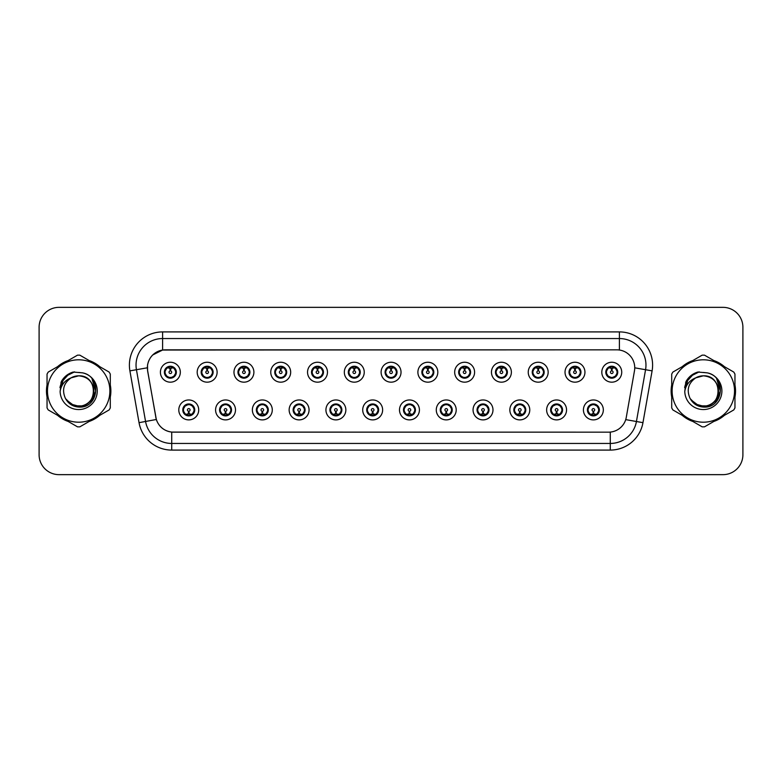 <?xml version="1.0" encoding="UTF-8"?>
<svg xmlns="http://www.w3.org/2000/svg" width="782" height="782" viewBox="0 0 782 782"><rect width="100%" height="100%" fill="white"/><g stroke="black" fill="none" stroke-linecap="round" stroke-linejoin="round"><path stroke-width="1.17" d="M235.499 409.924A9.961 9.961 0 0 1 225.539 419.885A9.961 9.961 0 0 1 215.578 409.924A9.961 9.961 0 0 1 225.539 399.964A9.961 9.961 0 0 1 235.499 409.924M219.566 409.924A5.973 5.973 0 0 0 225.539 415.897A5.973 5.973 0 0 0 231.521 409.924A5.973 5.973 0 0 0 225.539 403.952A5.973 5.973 0 0 0 219.566 409.924L221.883 413.776A5.308 5.308 0 0 1 221.883 406.073L219.625 409.924M272.283 409.924A9.961 9.961 0 0 1 262.322 419.885A9.961 9.961 0 0 1 252.361 409.924A9.961 9.961 0 0 1 262.322 399.964A9.961 9.961 0 0 1 272.283 409.924M256.349 409.924A5.973 5.973 0 0 0 262.322 415.897A5.973 5.973 0 0 0 268.304 409.924A5.973 5.973 0 0 0 262.322 403.952A5.973 5.973 0 0 0 256.349 409.924L258.666 413.776A5.308 5.308 0 0 1 258.666 406.073L256.408 409.924M309.066 409.924A9.961 9.961 0 0 1 299.105 419.885A9.961 9.961 0 0 1 289.144 409.924A9.961 9.961 0 0 1 299.105 399.964A9.961 9.961 0 0 1 309.066 409.924M293.133 409.924A5.973 5.973 0 0 0 299.105 415.897A5.973 5.973 0 0 0 305.088 409.924A5.973 5.973 0 0 0 299.105 403.952A5.973 5.973 0 0 0 293.133 409.924L295.449 413.776A5.308 5.308 0 0 1 295.449 406.073L293.191 409.924M345.849 409.924A9.961 9.961 0 0 1 335.889 419.885A9.961 9.961 0 0 1 325.928 409.924A9.961 9.961 0 0 1 335.889 399.964A9.961 9.961 0 0 1 345.849 409.924M329.916 409.924A5.973 5.973 0 0 0 335.889 415.897A5.973 5.973 0 0 0 341.871 409.924A5.973 5.973 0 0 0 335.889 403.952A5.973 5.973 0 0 0 329.916 409.924L332.233 413.776A5.308 5.308 0 0 1 332.233 406.073L329.975 409.924M382.633 409.924A9.961 9.961 0 0 1 372.672 419.885A9.961 9.961 0 0 1 362.711 409.924A9.961 9.961 0 0 1 372.672 399.964A9.961 9.961 0 0 1 382.633 409.924M366.699 409.924A5.973 5.973 0 0 0 372.672 415.897A5.973 5.973 0 0 0 378.654 409.924A5.973 5.973 0 0 0 372.672 403.952A5.973 5.973 0 0 0 366.699 409.924L369.016 413.776A5.308 5.308 0 0 1 369.016 406.073L366.758 409.924M419.416 409.924A9.961 9.961 0 0 1 409.455 419.885A9.961 9.961 0 0 1 399.494 409.924A9.961 9.961 0 0 1 409.455 399.964A9.961 9.961 0 0 1 419.416 409.924M403.483 409.924A5.973 5.973 0 0 0 409.455 415.897A5.973 5.973 0 0 0 415.438 409.924A5.973 5.973 0 0 0 409.455 403.952A5.973 5.973 0 0 0 403.483 409.924L405.799 413.776A5.308 5.308 0 0 1 405.799 406.073L403.541 409.924M456.199 409.924A9.961 9.961 0 0 1 446.239 419.885A9.961 9.961 0 0 1 436.278 409.924A9.961 9.961 0 0 1 446.239 399.964A9.961 9.961 0 0 1 456.199 409.924M440.266 409.924A5.973 5.973 0 0 0 446.239 415.897A5.973 5.973 0 0 0 452.221 409.924A5.973 5.973 0 0 0 446.239 403.952A5.973 5.973 0 0 0 440.266 409.924L442.583 413.776A5.308 5.308 0 0 1 442.583 406.073L440.325 409.924M492.983 409.924A9.961 9.961 0 0 1 483.022 419.885A9.961 9.961 0 0 1 473.061 409.924A9.961 9.961 0 0 1 483.022 399.964A9.961 9.961 0 0 1 492.983 409.924M477.049 409.924A5.973 5.973 0 0 0 483.022 415.897A5.973 5.973 0 0 0 489.004 409.924A5.973 5.973 0 0 0 483.022 403.952A5.973 5.973 0 0 0 477.049 409.924L479.366 413.776A5.308 5.308 0 0 1 479.366 406.073L477.108 409.924M529.766 409.924A9.961 9.961 0 0 1 519.805 419.885A9.961 9.961 0 0 1 509.844 409.924A9.961 9.961 0 0 1 519.805 399.964A9.961 9.961 0 0 1 529.766 409.924M513.833 409.924A5.973 5.973 0 0 0 519.805 415.897A5.973 5.973 0 0 0 525.787 409.924A5.973 5.973 0 0 0 519.805 403.952A5.973 5.973 0 0 0 513.833 409.924L516.149 413.776A5.308 5.308 0 0 1 516.149 406.073L513.891 409.924M566.549 409.924A9.961 9.961 0 0 1 556.588 419.885A9.961 9.961 0 0 1 546.638 409.924A9.961 9.961 0 0 1 556.588 399.964A9.961 9.961 0 0 1 566.549 409.924M550.616 409.924A5.973 5.973 0 0 0 556.588 415.897A5.973 5.973 0 0 0 562.571 409.924A5.973 5.973 0 0 0 556.588 403.952A5.973 5.973 0 0 0 550.616 409.924L552.933 413.776A5.308 5.308 0 0 1 552.933 406.073L550.675 409.924M603.333 409.924A9.961 9.961 0 0 1 593.372 419.885A9.961 9.961 0 0 1 583.421 409.924A9.961 9.961 0 0 1 593.372 399.964A9.961 9.961 0 0 1 603.333 409.924M587.399 409.924A5.973 5.973 0 0 0 593.372 415.897A5.973 5.973 0 0 0 599.354 409.924A5.973 5.973 0 0 0 593.372 403.952A5.973 5.973 0 0 0 587.399 409.924L589.716 413.776A5.308 5.308 0 0 1 589.716 406.073L587.458 409.924M198.716 409.924A9.961 9.961 0 0 1 188.755 419.885A9.961 9.961 0 0 1 178.795 409.924A9.961 9.961 0 0 1 188.755 399.964A9.961 9.961 0 0 1 198.716 409.924M182.783 409.924A5.973 5.973 0 0 0 188.755 415.897A5.973 5.973 0 0 0 194.738 409.924A5.973 5.973 0 0 0 188.755 403.952A5.973 5.973 0 0 0 182.783 409.924L185.099 413.776A5.308 5.308 0 0 1 185.099 406.073L182.832 409.924M217.113 372.212A9.961 9.961 0 0 1 207.152 382.173A9.961 9.961 0 0 1 197.191 372.212A9.961 9.961 0 0 1 207.152 362.252A9.961 9.961 0 0 1 217.113 372.212M201.17 372.212A5.973 5.973 0 0 0 207.152 378.185A5.973 5.973 0 0 0 213.124 372.212A5.973 5.973 0 0 0 207.152 366.23A5.973 5.973 0 0 0 201.17 372.212L203.496 376.064A5.308 5.308 0 0 1 203.496 368.351L201.228 372.222M253.896 372.212A9.961 9.961 0 0 1 243.935 382.173A9.961 9.961 0 0 1 233.974 372.212A9.961 9.961 0 0 1 243.935 362.252A9.961 9.961 0 0 1 253.896 372.212M237.953 372.212A5.973 5.973 0 0 0 243.935 378.185A5.973 5.973 0 0 0 249.908 372.212A5.973 5.973 0 0 0 243.935 366.23A5.973 5.973 0 0 0 237.953 372.212L240.279 376.064A5.308 5.308 0 0 1 240.279 368.351L238.011 372.222M290.679 372.212A9.961 9.961 0 0 1 280.718 382.173A9.961 9.961 0 0 1 270.758 372.212A9.961 9.961 0 0 1 280.718 362.252A9.961 9.961 0 0 1 290.679 372.212M274.736 372.212A5.973 5.973 0 0 0 280.718 378.185A5.973 5.973 0 0 0 286.691 372.212A5.973 5.973 0 0 0 280.718 366.23A5.973 5.973 0 0 0 274.736 372.212L277.063 376.064A5.308 5.308 0 0 1 277.063 368.351L274.795 372.222M327.463 372.212A9.961 9.961 0 0 1 317.502 382.173A9.961 9.961 0 0 1 307.541 372.212A9.961 9.961 0 0 1 317.502 362.252A9.961 9.961 0 0 1 327.463 372.212M311.519 372.212A5.973 5.973 0 0 0 317.502 378.185A5.973 5.973 0 0 0 323.474 372.212A5.973 5.973 0 0 0 317.502 366.23A5.973 5.973 0 0 0 311.519 372.212L313.846 376.064A5.308 5.308 0 0 1 313.846 368.351L311.578 372.222M364.246 372.212A9.961 9.961 0 0 1 354.285 382.173A9.961 9.961 0 0 1 344.324 372.212A9.961 9.961 0 0 1 354.285 362.252A9.961 9.961 0 0 1 364.246 372.212M348.303 372.212A5.973 5.973 0 0 0 354.285 378.185A5.973 5.973 0 0 0 360.258 372.212A5.973 5.973 0 0 0 354.285 366.23A5.973 5.973 0 0 0 348.303 372.212L350.629 376.064A5.308 5.308 0 0 1 350.629 368.351L348.361 372.222M401.029 372.212A9.961 9.961 0 0 1 391.068 382.173A9.961 9.961 0 0 1 381.108 372.212A9.961 9.961 0 0 1 391.068 362.252A9.961 9.961 0 0 1 401.029 372.212M385.086 372.212A5.973 5.973 0 0 0 391.068 378.185A5.973 5.973 0 0 0 397.041 372.212A5.973 5.973 0 0 0 391.068 366.23A5.973 5.973 0 0 0 385.086 372.212L387.413 376.064A5.308 5.308 0 0 1 387.413 368.351L385.145 372.222M437.812 372.212A9.961 9.961 0 0 1 427.852 382.173A9.961 9.961 0 0 1 417.891 372.212A9.961 9.961 0 0 1 427.852 362.252A9.961 9.961 0 0 1 437.812 372.212M421.869 372.212A5.973 5.973 0 0 0 427.852 378.185A5.973 5.973 0 0 0 433.824 372.212A5.973 5.973 0 0 0 427.852 366.23A5.973 5.973 0 0 0 421.869 372.212L424.196 376.064A5.308 5.308 0 0 1 424.196 368.351L421.928 372.222M474.596 372.212A9.961 9.961 0 0 1 464.635 382.173A9.961 9.961 0 0 1 454.674 372.212A9.961 9.961 0 0 1 464.635 362.252A9.961 9.961 0 0 1 474.596 372.212M458.663 372.212A5.973 5.973 0 0 0 464.635 378.185A5.973 5.973 0 0 0 470.608 372.212A5.973 5.973 0 0 0 464.635 366.23A5.973 5.973 0 0 0 458.663 372.212L460.979 376.064A5.308 5.308 0 0 1 460.989 368.351L458.711 372.222M511.379 372.212A9.961 9.961 0 0 1 501.418 382.173A9.961 9.961 0 0 1 491.458 372.212A9.961 9.961 0 0 1 501.418 362.252A9.961 9.961 0 0 1 511.379 372.212M495.446 372.212A5.973 5.973 0 0 0 501.418 378.185A5.973 5.973 0 0 0 507.391 372.212A5.973 5.973 0 0 0 501.418 366.23A5.973 5.973 0 0 0 495.446 372.212L497.763 376.064A5.308 5.308 0 0 1 497.772 368.351A5.308 5.308 0 0 0 496.101 372.212M548.162 372.212A9.961 9.961 0 0 1 538.202 382.173A9.961 9.961 0 0 1 528.241 372.212A9.961 9.961 0 0 1 538.202 362.252A9.961 9.961 0 0 1 548.162 372.212M532.229 372.212A5.973 5.973 0 0 0 538.202 378.185A5.973 5.973 0 0 0 544.174 372.212A5.973 5.973 0 0 0 538.202 366.23A5.973 5.973 0 0 0 532.229 372.212L534.546 376.064A5.308 5.308 0 0 1 534.556 368.351L532.278 372.222M584.946 372.212A9.961 9.961 0 0 1 574.985 382.173A9.961 9.961 0 0 1 565.024 372.212A9.961 9.961 0 0 1 574.985 362.252A9.961 9.961 0 0 1 584.946 372.212M569.013 372.212A5.973 5.973 0 0 0 574.985 378.185A5.973 5.973 0 0 0 580.958 372.212A5.973 5.973 0 0 0 574.985 366.23A5.973 5.973 0 0 0 569.013 372.212L571.329 376.064A5.308 5.308 0 0 1 571.339 368.351L569.061 372.222M621.729 372.212A9.961 9.961 0 0 1 611.768 382.173A9.961 9.961 0 0 1 601.808 372.212A9.961 9.961 0 0 1 611.768 362.252A9.961 9.961 0 0 1 621.729 372.212M605.796 372.212A5.973 5.973 0 0 0 611.768 378.185A5.973 5.973 0 0 0 617.741 372.212A5.973 5.973 0 0 0 611.768 366.23A5.973 5.973 0 0 0 605.796 372.212L608.113 376.064A5.308 5.308 0 0 1 608.122 368.351L605.845 372.222M180.329 372.212A9.961 9.961 0 0 1 170.368 382.173A9.961 9.961 0 0 1 160.408 372.212A9.961 9.961 0 0 1 170.368 362.252A9.961 9.961 0 0 1 180.329 372.212M164.386 372.212A5.973 5.973 0 0 0 170.368 378.185A5.973 5.973 0 0 0 176.341 372.212A5.973 5.973 0 0 0 170.368 366.23A5.973 5.973 0 0 0 164.386 372.212L166.713 376.064A5.308 5.308 0 0 1 166.713 368.351L164.445 372.222M147.661 370.873A17.927 17.927 0 0 1 165.315 349.837L616.812 349.837A17.927 17.927 0 0 1 634.466 370.873L626.274 417.353A17.927 17.927 0 0 1 608.621 432.163L173.516 432.163A17.927 17.927 0 0 1 155.862 417.353L147.661 370.873M47.047 384.91A32.199 32.199 0 0 0 47.047 397.09M57.585 415.34A32.199 32.199 0 0 0 68.132 421.43M89.207 421.43A32.199 32.199 0 0 0 99.754 415.34M110.291 397.09A32.199 32.199 0 0 0 110.291 384.91M671.709 384.91A32.199 32.199 0 0 0 671.709 397.09M682.246 415.34A32.199 32.199 0 0 0 692.793 421.43M713.868 421.43A32.199 32.199 0 0 0 724.415 415.34M734.953 397.09A32.199 32.199 0 0 0 734.953 384.91M608.552 432.163L171.727 432.084C164.112 430.999 158.981 426.845 156.341 419.611L147.602 370.873L147.524 365.106C149.245 356.797 154.269 351.773 162.597 350.033L616.744 349.837M152.676 354.989L162.597 350.033L162.597 338.547L619.403 338.547A26.559 26.559 0 0 1 645.561 369.72L636.431 421.508A26.559 26.559 0 0 1 610.273 443.453L171.727 443.453A26.559 26.559 0 0 1 145.569 421.508L136.439 369.72A26.559 26.559 0 0 1 162.597 338.547L162.597 331.91L619.403 331.91L619.403 350.023M173.448 432.163L171.727 432.084L171.727 450.09A33.196 33.196 0 0 1 139.04 422.661L129.9 370.873A33.196 33.196 0 0 1 162.597 331.91M139.04 422.661L156.312 419.494M155.901 417.911L155.794 417.353M147.329 367.794L136.439 369.72A26.559 26.559 0 0 1 136.039 365.106M99.754 366.66A32.199 32.199 0 0 0 89.207 360.57M68.132 360.57A32.199 32.199 0 0 0 57.585 366.66M724.415 366.66A32.199 32.199 0 0 0 713.868 360.57M692.793 360.57A32.199 32.199 0 0 0 682.246 366.66M742.9 327.257A19.921 19.921 0 0 0 722.979 307.346L59.021 307.346A19.921 19.921 0 0 0 39.1 327.257L39.1 454.743A19.921 19.921 0 0 0 59.021 474.654L722.979 474.654A19.921 19.921 0 0 0 742.9 454.743L742.9 327.257L742.9 454.743M39.1 327.257L39.1 454.743M722.979 307.346L59.021 307.346M59.021 474.654L722.979 474.654M169.753 368.156L170.31 370.883A1.329 1.329 180 0 0 169.039 372.242A1.329 1.329 180 0 0 170.368 373.542A1.329 1.329 180 0 0 171.688 372.242A1.329 1.329 180 0 0 170.427 370.883L170.975 368.156M173.252 367.755L170.535 368.361M175.676 372.212A5.308 5.308 0 0 1 174.024 376.064L176.282 372.212L174.024 368.361A5.308 5.308 0 0 1 175.676 372.212M171.717 367.071A5.308 5.308 0 0 1 171.757 367.081L172.03 366.475M168.15 367.384L170.114 366.406M170.593 366.905L172.578 367.384M171.395 366.328L170.926 366.924L174.024 368.361C176.204 370.932 176.204 373.493 174.024 376.064L171.757 377.335L172.03 377.95M171.395 378.097L171.111 377.471L171.757 377.335M171.111 377.471L171.219 378.126L171.111 377.471M172.587 377.032C170.916 377.579 169.43 377.579 168.15 377.032M169.342 378.097L169.802 377.491L168.697 377.95M169.342 366.328L169.616 366.953L166.713 368.361C164.523 370.922 164.523 373.493 166.713 376.064L168.971 377.335M169.616 366.953L169.508 366.299L169.616 366.953M170.193 368.361L167.475 367.755M189.371 413.981L188.814 411.244A1.329 1.329 -0 0 0 190.085 409.895A1.329 1.329 -0 0 0 188.755 408.595A1.329 1.329 -0 0 0 187.436 409.895A1.329 1.329 -0 0 0 188.697 411.244L188.149 413.981M185.872 414.382L188.589 413.766M189.782 415.809L189.508 415.183L192.411 413.776C194.601 411.215 194.601 408.644 192.411 406.073A5.308 5.308 0 0 1 192.411 413.786L194.679 409.915L192.411 406.073L190.153 404.802L190.427 404.186M187.406 415.056A5.308 5.308 0 0 1 187.357 415.047L187.084 415.662M190.974 414.753L189.009 415.721M188.53 415.232L186.546 414.753M187.729 415.809L188.198 415.203M187.729 404.04L188.012 404.665L185.099 406.073C182.92 408.634 182.92 411.205 185.099 413.776L188.188 415.203M188.188 404.646L187.905 404.011L188.198 404.636M186.536 405.096C188.208 404.558 189.694 404.558 190.974 405.096M189.782 404.04L189.322 404.646L189.615 404.011M190.153 404.802L189.322 404.646L189.606 404.011M189.606 415.838L189.508 415.183L189.615 415.838M188.921 413.766L191.639 414.382M206.536 368.156L207.093 370.883A1.329 1.329 180 0 0 205.822 372.242A1.329 1.329 180 0 0 207.152 373.542A1.329 1.329 180 0 0 208.471 372.242A1.329 1.329 180 0 0 207.21 370.883L207.758 368.156M210.035 367.755L207.318 368.361M212.46 372.212A5.308 5.308 0 0 1 210.808 376.064L213.066 372.212L210.808 368.361A5.308 5.308 0 0 1 212.46 372.212M208.501 367.071A5.308 5.308 0 0 1 208.54 367.081L208.814 366.475M204.933 367.384L206.898 366.406M207.377 366.905L209.361 367.384M208.178 366.328L207.709 366.924L210.808 368.361C212.987 370.932 212.987 373.493 210.808 376.064L208.54 377.335L208.814 377.95M208.178 378.097L207.895 377.471L208.54 377.335M207.895 377.471L208.002 378.126L207.895 377.471M209.371 377.032C207.699 377.579 206.213 377.579 204.933 377.032M206.125 378.097L206.585 377.491L205.48 377.95M206.125 366.328L206.399 366.953L203.496 368.361C201.306 370.922 201.306 373.493 203.496 376.064L205.754 377.335M206.399 366.953L206.292 366.299L206.399 366.953M206.976 368.361A3.851 3.851 0 0 1 206.986 368.361L204.258 367.755M243.319 368.156L243.876 370.883A1.329 1.329 180 0 0 242.606 372.242A1.329 1.329 180 0 0 243.935 373.542A1.329 1.329 180 0 0 245.255 372.242A1.329 1.329 180 0 0 243.994 370.883L244.541 368.156M246.819 367.755L244.111 368.234A3.988 3.988 0 0 0 244.101 368.234L244.101 368.361M249.243 372.212A5.308 5.308 0 0 1 247.591 376.064L249.849 372.212L247.591 368.361A5.308 5.308 0 0 1 249.243 372.212M245.284 367.071A5.308 5.308 0 0 1 245.323 367.081L245.597 366.475M241.716 367.384L243.681 366.406M244.16 366.905L246.144 367.384M244.962 366.328L244.492 366.924M244.962 378.097L244.678 377.471L247.591 376.064C249.771 373.493 249.771 370.932 247.591 368.361L244.502 366.924M244.502 377.491L244.786 378.126L244.492 377.491M246.154 377.032C244.483 377.579 242.997 377.579 241.716 377.032M242.909 378.097L243.368 377.491L243.075 378.126M242.909 366.328L243.182 366.953L240.279 368.361C238.09 370.922 238.09 373.493 240.279 376.064L243.368 377.491L243.085 378.126M243.085 366.299L243.182 366.953L243.075 366.299M243.769 368.361L241.042 367.755M280.103 368.156L280.66 370.883A1.329 1.329 180 0 0 279.389 372.242A1.329 1.329 180 0 0 280.718 373.542A1.329 1.329 180 0 0 282.038 372.242A1.329 1.329 180 0 0 280.777 370.883L281.325 368.156M283.602 367.755L280.885 368.361M286.026 372.212A5.308 5.308 0 0 1 284.374 376.064L286.632 372.212L284.374 368.361A5.308 5.308 0 0 1 286.026 372.212M282.067 367.071A5.308 5.308 0 0 1 282.107 367.081L282.38 366.475M278.5 367.384L280.464 366.406M280.943 366.905L282.928 367.384M281.745 366.328L281.276 366.924L284.374 368.361C286.554 370.932 286.554 373.493 284.374 376.064L282.107 377.335L282.38 377.95M281.745 378.097L281.461 377.471L282.107 377.335M281.461 377.471L281.569 378.126L281.461 377.471M282.937 377.032C281.266 377.579 279.78 377.579 278.5 377.032M279.692 378.097L280.152 377.491L279.047 377.95M279.692 366.328L279.966 366.953L277.063 368.361C274.873 370.922 274.873 373.493 277.063 376.064L279.321 377.335M279.966 366.953L279.858 366.299L279.966 366.953M280.552 368.361L277.825 367.755M316.886 368.156L317.443 370.883A1.329 1.329 180 0 0 316.172 372.242A1.329 1.329 180 0 0 317.502 373.542A1.329 1.329 180 0 0 318.821 372.242A1.329 1.329 180 0 0 317.56 370.883L318.108 368.156M320.385 367.755L317.668 368.361M322.81 372.212A5.308 5.308 0 0 1 321.158 376.064L323.416 372.212L321.158 368.361A5.308 5.308 0 0 1 322.81 372.212M318.851 367.071A5.308 5.308 0 0 1 318.89 367.081L319.164 366.475M315.283 367.384L317.248 366.406M317.727 366.905L319.711 367.384M318.528 366.328L318.059 366.924L321.158 368.361C323.337 370.932 323.337 373.493 321.158 376.064L318.89 377.335L319.164 377.95M318.528 378.097L318.245 377.471L318.89 377.335M318.245 377.471L318.352 378.126L318.245 377.471M319.721 377.032C318.049 377.579 316.563 377.579 315.283 377.032M316.475 378.097L316.935 377.491L315.83 377.95M316.475 366.328L316.749 366.953L313.846 368.361C311.656 370.922 311.656 373.493 313.846 376.064L316.104 377.335M316.749 366.953L316.642 366.299L316.749 366.953M317.336 368.361L314.608 367.755M226.154 413.981L225.597 411.244A1.329 1.329 -0 0 0 226.868 409.895A1.329 1.329 -0 0 0 225.539 408.595A1.329 1.329 -0 0 0 224.219 409.895A1.329 1.329 -0 0 0 225.48 411.244L224.933 413.981M222.655 414.382L225.372 413.766M226.565 415.809L226.291 415.183L229.194 413.776C231.384 411.215 231.384 408.644 229.194 406.073A5.308 5.308 0 0 1 229.194 413.786L231.462 409.915L229.194 406.073L226.936 404.802L227.21 404.186M224.19 415.056A5.308 5.308 0 0 1 224.141 415.047L223.867 415.662M227.758 414.753L225.793 415.721M225.314 415.232L223.329 414.753M224.512 415.809L224.981 415.203L221.883 413.776C219.703 411.205 219.703 408.634 221.883 406.073L224.141 404.802L223.867 404.186M224.512 404.04L224.796 404.665L224.141 404.802M224.796 404.665L224.688 404.011L224.796 404.665M223.32 405.096C224.991 404.558 226.477 404.558 227.758 405.096M226.565 404.04L226.106 404.646L226.399 404.011L226.106 404.636L226.936 404.802M226.291 415.183L226.399 415.838L226.291 415.183M225.705 413.766L228.422 414.382M262.938 413.981L262.381 411.244A1.329 1.329 -0 0 0 263.651 409.895A1.329 1.329 -0 0 0 262.322 408.595A1.329 1.329 -0 0 0 261.002 409.895A1.329 1.329 -0 0 0 262.263 411.244L261.716 413.981M259.438 414.382L262.156 413.766M263.348 415.809L263.075 415.183L265.978 413.776C268.167 411.215 268.167 408.644 265.978 406.073A5.308 5.308 0 0 1 265.978 413.786L268.246 409.915L265.978 406.073L263.72 404.802L263.993 404.186M260.973 415.056A5.308 5.308 0 0 1 260.924 415.047L260.65 415.662M264.541 414.753L262.576 415.721M262.097 415.232L260.113 414.753M261.296 415.809L261.765 415.203L258.666 413.776C256.486 411.205 256.486 408.634 258.666 406.073L260.924 404.802L260.65 404.186M261.296 404.04L261.579 404.665L260.924 404.802M261.579 404.665L261.471 404.011L261.579 404.665M260.103 405.096C261.775 404.558 263.26 404.558 264.541 405.096M263.348 404.04L262.889 404.646L263.182 404.011L262.889 404.636L263.72 404.802M263.075 415.183L263.182 415.838L263.075 415.183M262.488 413.766L265.215 414.382M299.721 413.981L299.164 411.244A1.329 1.329 -0 0 0 300.435 409.895A1.329 1.329 -0 0 0 299.105 408.595A1.329 1.329 -0 0 0 297.786 409.895A1.329 1.329 -0 0 0 299.047 411.244L298.499 413.981M296.222 414.382L298.939 413.766M300.132 415.809L299.858 415.183L302.761 413.776C304.951 411.215 304.951 408.644 302.761 406.073A5.308 5.308 0 0 1 302.761 413.786L305.029 409.915L302.761 406.073L300.503 404.802L300.777 404.186M297.756 415.056A5.308 5.308 0 0 1 297.717 415.047L297.443 415.662M301.324 414.753L299.359 415.721M298.88 415.232L296.896 414.753M298.079 415.809L298.548 415.203L295.449 413.776C293.27 411.205 293.27 408.634 295.449 406.073L297.717 404.802L297.443 404.186M298.079 404.04L298.362 404.665L297.717 404.802M298.362 404.665L298.255 404.011L298.362 404.665M296.886 405.096C298.558 404.558 300.044 404.558 301.324 405.096M300.132 404.04L299.672 404.646L299.965 404.011L299.672 404.636L300.503 404.802M299.858 415.183L299.965 415.838L299.858 415.183M299.271 413.766L301.999 414.382M93.84 390.453A15.181 15.181 0 0 0 71.074 377.862C63.635 383.151 61.749 389.983 65.395 398.351L65.6 398.712A15.181 15.181 0 0 0 78.669 406.181C98.249 407.129 98.249 374.871 78.669 375.819L71.074 377.862L78.669 375.819C98.249 374.871 98.249 407.129 78.669 406.181A15.181 15.181 0 0 0 93.85 391C92.95 381.782 87.887 376.719 78.669 375.819C98.249 374.871 98.249 407.129 78.669 406.181C98.249 407.129 98.249 374.871 78.669 375.819C98.249 374.871 98.249 407.129 78.669 406.181C98.249 407.129 98.249 374.871 78.669 375.819C98.249 374.871 98.249 407.129 78.669 406.181L71.084 404.147L65.6 398.712L71.084 404.147L78.669 406.181L71.084 404.147L65.6 398.712L71.084 404.147L78.669 406.181L71.084 404.147L65.6 398.712L71.084 404.147L78.669 406.181L71.084 404.147L65.6 398.712C68.503 403.835 72.863 406.62 78.669 407.06C98.972 408.761 102.139 376.416 82.569 372.858L73.156 372.046C67.907 373.659 63.958 376.856 61.289 381.636L60.126 391.401A18.553 18.553 0 0 0 78.669 409.553A18.553 18.553 0 0 0 82.569 372.858M78.669 422.202A31.202 31.202 0 0 0 109.881 391A31.202 31.202 0 0 0 78.669 359.798A31.202 31.202 0 0 0 47.467 391A31.202 31.202 0 0 0 78.669 422.202M78.669 426.855A35.855 35.855 0 0 0 79.842 426.835L109.118 409.934A35.855 35.855 0 0 0 110.291 407.901L110.291 374.099A35.855 35.855 0 0 0 109.118 372.066L79.842 355.165A35.855 35.855 0 0 0 77.496 355.165L48.23 372.066A35.855 35.855 0 0 0 47.047 374.099L47.047 407.901A35.855 35.855 0 0 0 48.23 409.934L77.496 426.835A35.855 35.855 0 0 0 78.669 426.855M78.669 372.447L82.579 372.867M60.126 391.401C61.201 384.861 64.847 380.345 71.074 377.862M73.039 372.076L68.796 373.904L61.289 381.636L68.796 373.904L73.039 372.076L68.796 373.904L61.309 381.596L68.796 373.904L73.039 372.076L68.796 373.904L61.309 381.596L68.796 373.904L73.039 372.076L68.796 373.904L61.289 381.636L68.796 373.904L73.156 372.046L66.333 375.595M718.492 390.453A15.181 15.181 0 0 0 695.736 377.862C688.297 383.151 686.401 389.983 690.047 398.351L690.252 398.712A15.181 15.181 0 0 0 703.331 406.181C722.91 407.129 722.91 374.871 703.331 375.819L695.736 377.862L703.331 375.819C722.91 374.871 722.91 407.129 703.331 406.181A15.181 15.181 0 0 0 718.502 391C717.602 381.782 712.549 376.719 703.331 375.819C722.91 374.871 722.91 407.129 703.331 406.181C722.91 407.129 722.91 374.871 703.331 375.819C722.91 374.871 722.91 407.129 703.331 406.181C722.91 407.129 722.91 374.871 703.331 375.819C722.91 374.871 722.91 407.129 703.331 406.181L695.736 404.147L690.252 398.712L695.736 404.147L703.331 406.181L695.736 404.147L690.252 398.712L695.736 404.147L703.331 406.181L695.736 404.147L690.252 398.712L695.736 404.147L703.331 406.181L695.736 404.147L690.252 398.712C693.155 403.835 697.515 406.62 703.331 407.06C723.624 408.761 726.791 376.416 707.221 372.858L697.808 372.046C692.569 373.659 688.61 376.856 685.951 381.636L684.778 391.401A18.553 18.553 0 0 0 703.331 409.553A18.553 18.553 0 0 0 707.221 372.858L703.331 372.447M703.331 422.202A31.202 31.202 0 0 0 734.533 391A31.202 31.202 0 0 0 703.331 359.798A31.202 31.202 0 0 0 672.119 391A31.202 31.202 0 0 0 703.331 422.202M703.331 426.855A35.855 35.855 0 0 0 704.504 426.835L733.77 409.934A35.855 35.855 0 0 0 734.953 407.901L734.953 374.099A35.855 35.855 0 0 0 733.77 372.066L704.504 355.165A35.855 35.855 0 0 0 702.158 355.165L672.882 372.066A35.855 35.855 0 0 0 671.709 374.099L671.709 407.901A35.855 35.855 0 0 0 672.882 409.934L702.158 426.835A35.855 35.855 0 0 0 703.331 426.855M684.778 391.401C685.853 384.861 689.509 380.345 695.736 377.862M697.7 372.076L693.458 373.904L685.951 381.636L693.458 373.904L697.7 372.076L693.458 373.904L685.97 381.596L693.458 373.904L697.7 372.076L693.458 373.904L685.97 381.596L693.458 373.904L697.7 372.076L693.458 373.904L685.951 381.636L693.458 373.904L697.808 372.046L690.985 375.595M110.291 394.978A31.867 31.867 0 0 0 110.291 387.022M97.926 365.605A31.867 31.867 0 0 0 91.035 361.626M66.304 361.626A31.867 31.867 0 0 0 59.422 365.605M47.047 387.022A31.867 31.867 0 0 0 47.047 394.978M65.805 376.25L68.884 374.05L74.554 371.861L65.805 376.25L63.098 380.13L61.407 386.816M66.372 399.895L74.241 405.809L84.094 405.926L92.198 400.247L95.687 391L92.051 378.899M59.422 416.395A31.867 31.867 0 0 0 66.304 420.374M91.035 420.374A31.867 31.867 0 0 0 97.926 416.395M60.84 382.936L68.884 374.05L74.554 371.861L68.884 374.05L60.84 382.936L68.884 374.05L74.554 371.861L68.884 374.05L60.84 382.936L68.884 374.05L74.554 371.861L68.884 374.05L60.84 382.936L68.884 374.05L74.554 371.861L68.884 374.05L60.84 382.936L68.884 374.05L74.554 371.861L68.884 374.05L65.844 376.22L72.863 372.31M65.844 376.22L72.247 372.506M734.953 394.978A31.867 31.867 0 0 0 734.953 387.022M722.578 365.605A31.867 31.867 0 0 0 715.696 361.626M690.965 361.626A31.867 31.867 0 0 0 684.074 365.605M671.709 387.022A31.867 31.867 0 0 0 671.709 394.978M690.457 376.25L693.536 374.05L699.216 371.861L690.457 376.25L687.749 380.13L686.068 386.816M691.034 399.895L698.893 405.809L708.756 405.926L716.85 400.247L720.339 391L716.703 378.899M684.074 416.395A31.867 31.867 0 0 0 690.965 420.374M715.696 420.374A31.867 31.867 0 0 0 722.578 416.395M685.491 382.936L693.536 374.05L699.216 371.861L693.536 374.05L685.491 382.936L693.536 374.05L699.216 371.861L693.536 374.05L685.491 382.936L693.536 374.05L699.216 371.861L693.536 374.05L685.491 382.936L693.536 374.05L699.216 371.861L693.536 374.05L685.491 382.936L693.536 374.05L699.216 371.861L693.536 374.05L690.496 376.22L697.515 372.31M690.496 376.22L696.909 372.506M353.669 368.156L354.226 370.883A1.329 1.329 180 0 0 352.956 372.242A1.329 1.329 180 0 0 354.285 373.542A1.329 1.329 180 0 0 355.605 372.242A1.329 1.329 180 0 0 354.344 370.883L354.891 368.156M357.169 367.755L354.451 368.361M359.593 372.212A5.308 5.308 0 0 1 357.941 376.064L360.199 372.212L357.941 368.361A5.308 5.308 0 0 1 359.593 372.212M355.634 367.071A5.308 5.308 0 0 1 355.683 367.081L355.957 366.475M352.066 367.384L354.031 366.406M354.51 366.905L356.494 367.384M355.311 366.328L354.842 366.924L357.941 368.361C360.121 370.932 360.121 373.493 357.941 376.064L355.683 377.335L355.957 377.95M355.311 378.097L355.028 377.471L355.683 377.335M355.028 377.471L355.136 378.126L355.028 377.471M356.504 377.032C354.833 377.579 353.347 377.579 352.066 377.032M353.259 378.097L353.718 377.491L352.614 377.95M353.259 366.328L353.532 366.953L350.629 368.361C348.44 370.922 348.44 373.493 350.629 376.064L352.887 377.335M353.532 366.953L353.425 366.299L353.532 366.953M354.119 368.361L351.392 367.755M390.453 368.156L391.01 370.883A1.329 1.329 180 0 0 389.739 372.242A1.329 1.329 180 0 0 391.068 373.542A1.329 1.329 180 0 0 392.388 372.242A1.329 1.329 180 0 0 391.127 370.883L391.674 368.156M393.952 367.755L391.235 368.361M396.376 372.212A5.308 5.308 0 0 1 394.724 376.064L396.982 372.212L394.724 368.361A5.308 5.308 0 0 1 396.376 372.212M392.417 367.071A5.308 5.308 0 0 1 392.466 367.081L392.74 366.475M388.85 367.384L390.814 366.406M391.293 366.905L393.278 367.384M392.095 366.328L391.626 366.924L394.724 368.361C396.904 370.932 396.904 373.493 394.724 376.064L392.466 377.335L392.74 377.95M392.095 378.097L391.811 377.471L392.466 377.335M391.811 377.471L391.919 378.126L391.811 377.471M393.287 377.032C391.616 377.579 390.13 377.579 388.85 377.032M390.042 378.097L390.501 377.491L389.397 377.95M390.042 366.328L390.316 366.953L387.413 368.361C385.223 370.922 385.223 373.493 387.413 376.064L389.671 377.335M390.316 366.953L390.208 366.299L390.316 366.953M390.902 368.361L388.185 367.755M427.236 368.156L427.793 370.883A1.329 1.329 180 0 0 426.522 372.242A1.329 1.329 180 0 0 427.852 373.542A1.329 1.329 180 0 0 429.171 372.242A1.329 1.329 180 0 0 427.91 370.883L428.458 368.156M430.735 367.755L428.018 368.361M433.16 372.212A5.308 5.308 0 0 1 431.508 376.064L433.775 372.212L431.508 368.361A5.308 5.308 0 0 1 433.16 372.212M429.201 367.071A5.308 5.308 0 0 1 429.25 367.081L429.523 366.475M425.633 367.384L427.598 366.406M428.077 366.905L430.061 367.384M428.878 366.328L428.409 366.924M428.878 378.097L428.595 377.471L431.508 376.064C433.687 373.493 433.687 370.932 431.508 368.361L428.419 366.924M428.419 377.491L428.702 378.126L428.409 377.491M430.071 377.032C428.399 377.579 426.913 377.579 425.633 377.032M426.825 378.097L427.285 377.491L426.992 378.126M426.825 366.328L427.099 366.953L424.196 368.361C422.006 370.922 422.006 373.493 424.196 376.064L427.285 377.491L427.001 378.126M427.001 366.299L427.099 366.953L426.992 366.299M427.686 368.361L424.968 367.755M336.504 413.981L335.947 411.244A1.329 1.329 -0 0 0 337.218 409.895A1.329 1.329 -0 0 0 335.889 408.595A1.329 1.329 -0 0 0 334.569 409.895A1.329 1.329 -0 0 0 335.83 411.244L335.283 413.981M333.005 414.382L335.722 413.766M336.915 415.809L336.641 415.183L339.544 413.776C341.734 411.215 341.734 408.644 339.544 406.073A5.308 5.308 0 0 1 339.544 413.786L341.812 409.915L339.544 406.073L337.286 404.802L337.56 404.186M334.54 415.056A5.308 5.308 0 0 1 334.5 415.047L334.227 415.662M338.107 414.753L336.143 415.721M335.664 415.232L333.679 414.753M334.862 415.809L335.331 415.203L332.233 413.776C330.053 411.205 330.053 408.634 332.233 406.073L334.5 404.802L334.227 404.186M334.862 404.04L335.146 404.665L334.5 404.802M335.146 404.665L335.038 404.011L335.146 404.665M333.67 405.096C335.341 404.558 336.827 404.558 338.107 405.096M336.915 404.04L336.456 404.646L336.749 404.011L336.456 404.636L337.286 404.802M336.641 415.183L336.749 415.838L336.641 415.183M336.055 413.766L338.782 414.382M373.288 413.981L372.731 411.244A1.329 1.329 -0 0 0 374.001 409.895A1.329 1.329 -0 0 0 372.672 408.595A1.329 1.329 -0 0 0 371.352 409.895A1.329 1.329 -0 0 0 372.613 411.244L372.066 413.981M369.788 414.382L372.496 413.903A3.988 3.988 0 0 0 372.506 413.903L372.506 413.766M373.698 415.809L373.425 415.183L376.328 413.776C378.517 411.215 378.517 408.644 376.328 406.073A5.308 5.308 0 0 1 376.328 413.786L378.596 409.915L376.328 406.073L374.07 404.802L374.343 404.186M371.646 415.809L371.929 415.183L371.284 415.047A5.308 5.308 0 0 1 371.284 415.047L371.01 415.662M374.891 414.753L372.926 415.721M372.447 415.232L370.463 414.753M372.105 415.203L371.821 415.838L372.115 415.203M371.646 404.04L371.929 404.665L369.016 406.073C366.836 408.634 366.836 411.205 369.016 413.776L371.284 415.047M372.105 404.646L371.821 404.011L372.115 404.636M370.453 405.096C372.124 404.558 373.61 404.558 374.891 405.096M373.698 404.04L373.239 404.646L373.532 404.011M374.07 404.802L373.239 404.646L373.522 404.011M373.522 415.838L373.425 415.183L373.532 415.838M372.838 413.766L375.565 414.382M410.071 413.981L409.514 411.244A1.329 1.329 -0 0 0 410.785 409.895A1.329 1.329 -0 0 0 409.455 408.595A1.329 1.329 -0 0 0 408.136 409.895A1.329 1.329 -0 0 0 409.397 411.244L408.849 413.981M406.572 414.382L409.289 413.766M410.482 415.809L410.208 415.183L413.111 413.776C415.301 411.215 415.301 408.644 413.111 406.073A5.308 5.308 0 0 1 413.111 413.786L415.379 409.915L413.111 406.073L410.853 404.802L411.127 404.186M408.106 415.056A5.308 5.308 0 0 1 408.067 415.047L407.793 415.662M411.674 414.753L409.709 415.721M409.23 415.232L407.246 414.753M408.429 415.809L408.898 415.203L405.799 413.776C403.62 411.205 403.62 408.634 405.799 406.073L408.067 404.802L407.793 404.186M408.429 404.04L408.712 404.665L408.067 404.802M408.712 404.665L408.605 404.011L408.712 404.665M407.236 405.096C408.908 404.558 410.394 404.558 411.674 405.096M410.482 404.04L410.022 404.646L410.315 404.011L410.022 404.636L410.853 404.802M410.208 415.183L410.315 415.838L410.208 415.183M409.631 413.766A3.851 3.851 0 0 1 409.621 413.766L412.349 414.382M464.019 368.156L464.576 370.883A1.329 1.329 180 0 0 463.306 372.242A1.329 1.329 180 0 0 464.635 373.542A1.329 1.329 180 0 0 465.955 372.242A1.329 1.329 180 0 0 464.694 370.883L465.241 368.156M467.519 367.755L464.801 368.361M469.943 372.212A5.308 5.308 0 0 1 468.291 376.064L470.559 372.212L468.291 368.361A5.308 5.308 0 0 1 469.943 372.212M465.984 367.071A5.308 5.308 0 0 1 466.033 367.081L466.307 366.475M462.416 367.384L464.381 366.406M464.87 366.905L466.844 367.384M465.661 366.328L465.192 366.924L468.291 368.361C470.471 370.932 470.471 373.493 468.291 376.064L466.033 377.335L466.307 377.95M465.661 378.097L465.378 377.471L466.033 377.335M465.378 377.471L465.486 378.126L465.378 377.471M466.854 377.032C465.182 377.579 463.697 377.579 462.416 377.032M463.609 378.097L464.068 377.491L462.964 377.95M463.609 366.328L463.882 366.953L460.979 368.361C458.79 370.922 458.79 373.493 460.979 376.064L463.237 377.335M463.882 366.953L463.775 366.299L463.882 366.953M464.469 368.361L461.751 367.755M500.803 368.156L501.36 370.883A1.329 1.329 180 0 0 500.089 372.242A1.329 1.329 180 0 0 501.418 373.542A1.329 1.329 180 0 0 502.738 372.242A1.329 1.329 180 0 0 501.477 370.883L502.024 368.156M504.302 367.755L501.585 368.361M506.726 372.212A5.308 5.308 0 0 1 505.074 376.064L507.342 372.212L505.074 368.361A5.308 5.308 0 0 1 506.726 372.212M502.767 367.071A5.308 5.308 0 0 1 502.816 367.081L503.09 366.475M499.199 367.384L501.164 366.406M501.653 366.905L503.628 367.384M502.445 366.328L501.976 366.924L505.074 368.361C507.254 370.932 507.254 373.493 505.074 376.064L502.816 377.335L503.09 377.95M502.445 378.097L502.161 377.471L502.816 377.335M502.161 377.471L502.269 378.126L502.161 377.471M503.637 377.032C501.966 377.579 500.48 377.579 499.199 377.032M500.392 378.097L500.851 377.491L499.747 377.95M500.392 366.328L500.666 366.953L497.763 368.361C495.573 370.922 495.573 373.493 497.763 376.064L500.021 377.335M500.666 366.953L500.558 366.299L500.666 366.953M497.763 368.361L495.495 372.222M501.252 368.361L498.535 367.755M537.586 368.156L538.143 370.883A1.329 1.329 180 0 0 536.872 372.242A1.329 1.329 180 0 0 538.202 373.542A1.329 1.329 180 0 0 539.521 372.242A1.329 1.329 180 0 0 538.26 370.883L538.808 368.156M541.085 367.755L538.368 368.361M543.51 372.212A5.308 5.308 0 0 1 541.858 376.064L544.125 372.212L541.858 368.361A5.308 5.308 0 0 1 543.51 372.212M539.551 367.071A5.308 5.308 0 0 1 539.6 367.081L539.873 366.475M535.983 367.384L537.948 366.406M538.436 366.905L540.411 367.384M539.228 366.328L538.759 366.924L541.858 368.361C544.037 370.932 544.037 373.493 541.858 376.064L539.6 377.335L539.873 377.95M539.228 378.097L538.945 377.471L539.6 377.335M538.945 377.471L539.052 378.126L538.945 377.471M540.421 377.032C538.749 377.579 537.263 377.579 535.983 377.032M537.175 378.097L537.635 377.491L536.53 377.95M537.175 366.328L537.449 366.953L534.546 368.361C532.356 370.922 532.356 373.493 534.546 376.064L536.804 377.335M537.449 366.953L537.342 366.299L537.449 366.953M538.036 368.361L535.318 367.755M574.369 368.156L574.926 370.883A1.329 1.329 180 0 0 573.656 372.242A1.329 1.329 180 0 0 574.985 373.542A1.329 1.329 180 0 0 576.314 372.242A1.329 1.329 180 0 0 575.044 370.883L575.591 368.156M577.869 367.755L575.151 368.361M580.293 372.212A5.308 5.308 0 0 1 578.641 376.064L580.909 372.212L578.641 368.361A5.308 5.308 0 0 1 580.293 372.212M576.334 367.071A5.308 5.308 0 0 1 576.383 367.081L576.657 366.475M572.766 367.384L574.731 366.406M575.22 366.905L577.194 367.384M576.011 366.328L575.542 366.924L578.641 368.361C580.821 370.932 580.821 373.493 578.641 376.064L576.383 377.335L576.657 377.95M576.011 378.097L575.728 377.471L576.383 377.335M575.728 377.471L575.835 378.126L575.728 377.471M577.204 377.032C575.532 377.579 574.047 377.579 572.766 377.032M573.959 378.097L574.418 377.491L573.314 377.95M573.959 366.328L574.232 366.953L571.329 368.361C569.14 370.922 569.14 373.493 571.329 376.064L573.587 377.335M574.232 366.953L574.125 366.299L574.232 366.953M574.819 368.361L572.101 367.755M611.153 368.156L611.71 370.883A1.329 1.329 180 0 0 610.439 372.242A1.329 1.329 180 0 0 611.768 373.542A1.329 1.329 180 0 0 613.098 372.242A1.329 1.329 180 0 0 611.827 370.883L612.374 368.156M614.652 367.755L611.935 368.361M617.076 372.212A5.308 5.308 0 0 1 615.424 376.064L617.692 372.212L615.424 368.361A5.308 5.308 0 0 1 617.076 372.212M613.127 367.071A5.308 5.308 0 0 1 613.166 367.081L613.44 366.475M609.549 367.384L611.514 366.406M612.003 366.905L613.978 367.384M612.795 366.328L612.335 366.924L612.629 366.299M612.795 378.097L612.511 377.471L615.424 376.064C617.604 373.493 617.604 370.932 615.424 368.361L612.335 366.924M612.335 377.491L612.629 378.126M613.987 377.032C612.316 377.579 610.84 377.579 609.549 377.032M610.742 378.097L611.201 377.491L610.908 378.126M610.742 366.328L611.016 366.953L608.113 368.361C605.923 370.922 605.923 373.493 608.113 376.064L611.201 377.491L610.918 378.126M610.918 366.299L611.016 366.953L610.908 366.299M611.602 368.361L608.885 367.755M446.854 413.981L446.297 411.244A1.329 1.329 -0 0 0 447.568 409.895A1.329 1.329 -0 0 0 446.239 408.595A1.329 1.329 -0 0 0 444.919 409.895A1.329 1.329 -0 0 0 446.18 411.244L445.632 413.981M443.355 414.382L446.072 413.766M447.265 415.809L446.991 415.183L449.894 413.776C452.084 411.215 452.084 408.644 449.894 406.073A5.308 5.308 0 0 1 449.894 413.786L452.162 409.915L449.894 406.073L447.636 404.802L447.91 404.186M444.89 415.056A5.308 5.308 0 0 1 444.85 415.047L444.577 415.662M448.457 414.753L446.493 415.721M446.014 415.232L444.029 414.753M445.212 415.809L445.681 415.203L442.583 413.776C440.403 411.205 440.403 408.634 442.583 406.073L444.85 404.802L444.577 404.186M445.212 404.04L445.496 404.665L444.85 404.802M445.496 404.665L445.388 404.011L445.496 404.665M444.02 405.096C445.691 404.558 447.177 404.558 448.457 405.096M447.265 404.04L446.805 404.646L447.099 404.011L446.805 404.636L447.636 404.802M446.991 415.183L447.099 415.838L446.991 415.183M446.414 413.766L449.132 414.382M483.638 413.981L483.081 411.244A1.329 1.329 -0 0 0 484.351 409.895A1.329 1.329 -0 0 0 483.022 408.595A1.329 1.329 -0 0 0 481.702 409.895A1.329 1.329 -0 0 0 482.963 411.244L482.416 413.981M480.138 414.382L482.856 413.766M484.048 415.809L483.775 415.183L486.678 413.776C488.867 411.215 488.867 408.644 486.678 406.073A5.308 5.308 0 0 1 486.678 413.786L488.945 409.915L486.678 406.073L484.42 404.802L484.693 404.186M481.673 415.056A5.308 5.308 0 0 1 481.634 415.047L481.36 415.662M485.241 414.753L483.276 415.721M482.797 415.232L480.813 414.753M481.995 415.809L482.465 415.203L479.366 413.776C477.186 411.205 477.186 408.634 479.366 406.073L481.634 404.802L481.36 404.186M481.995 404.04L482.279 404.665L481.634 404.802M482.279 404.665L482.171 404.011L482.279 404.665M480.803 405.096C482.474 404.558 483.96 404.558 485.241 405.096M484.048 404.04L483.589 404.646L483.882 404.011L483.589 404.636L484.42 404.802M483.775 415.183L483.882 415.838L483.775 415.183M483.198 413.766L485.915 414.382M520.421 413.981L519.864 411.244A1.329 1.329 -0 0 0 521.135 409.895A1.329 1.329 -0 0 0 519.805 408.595A1.329 1.329 -0 0 0 518.486 409.895A1.329 1.329 -0 0 0 519.747 411.244L519.199 413.981M516.922 414.382L519.639 413.766M520.841 415.809L520.558 415.183L523.461 413.776C525.651 411.215 525.651 408.644 523.461 406.073A5.308 5.308 0 0 1 523.461 413.786L525.729 409.915L523.461 406.073L521.203 404.802L521.477 404.186M518.456 415.056A5.308 5.308 0 0 1 518.417 415.047L518.143 415.662M522.024 414.753L520.059 415.721M519.58 415.232L517.596 414.753M518.779 415.809L519.248 415.203L516.149 413.776C513.969 411.205 513.969 408.634 516.149 406.073L518.417 404.802L518.143 404.186M518.779 404.04L519.062 404.665L518.417 404.802M519.062 404.665L518.955 404.011L519.062 404.665M517.586 405.096C519.258 404.558 520.744 404.558 522.024 405.096M520.841 404.04L520.372 404.646L520.665 404.011L520.372 404.636L521.203 404.802M520.558 415.183L520.665 415.838L520.558 415.183M519.981 413.766L522.699 414.382M557.204 413.981L556.647 411.244A1.329 1.329 -0 0 0 557.918 409.895A1.329 1.329 -0 0 0 556.588 408.595A1.329 1.329 -0 0 0 555.269 409.895A1.329 1.329 -0 0 0 556.53 411.244L555.982 413.981M553.705 414.382L556.422 413.766M557.625 415.809L557.341 415.183L560.254 413.776C562.434 411.215 562.434 408.644 560.254 406.073A5.308 5.308 0 0 1 560.244 413.786L562.512 409.915L560.254 406.073L557.986 404.802L558.26 404.186M555.562 415.809L555.846 415.183L555.2 415.047A5.308 5.308 0 0 1 555.2 415.047L554.927 415.662M558.807 414.753L556.843 415.721M556.364 415.232L554.379 414.753M556.022 415.203L555.738 415.838L556.031 415.203M555.562 404.04L555.846 404.665L552.933 406.073C550.753 408.634 550.753 411.205 552.933 413.776L555.2 415.047M556.022 404.646L555.738 404.011L556.031 404.636M554.37 405.096C556.041 404.558 557.527 404.558 558.807 405.096M557.625 404.04L557.155 404.646L557.449 404.011M557.986 404.802L557.155 404.646L557.439 404.011M557.439 415.838L557.341 415.183L557.449 415.838M556.764 413.766L559.482 414.382M593.988 413.981L593.43 411.244A1.329 1.329 -0 0 0 594.701 409.895A1.329 1.329 -0 0 0 593.372 408.595A1.329 1.329 -0 0 0 592.052 409.895A1.329 1.329 -0 0 0 593.313 411.244L592.766 413.981M590.488 414.382L593.206 413.766M594.408 404.04L594.125 404.665L597.037 406.073C599.217 408.644 599.217 411.215 597.037 413.776L599.295 409.915L597.037 406.073A5.308 5.308 0 0 1 597.028 413.786A5.308 5.308 0 0 0 598.689 409.924M592.023 415.056A5.308 5.308 0 0 1 591.984 415.047L591.71 415.662M595.591 414.753L593.626 415.721M593.147 415.232L591.163 414.753M592.345 415.809L592.815 415.203L589.716 413.776C587.536 411.205 587.536 408.634 589.716 406.073L591.984 404.802L591.71 404.186M592.345 404.04L592.629 404.665L591.984 404.802M592.629 404.665L592.521 404.011L592.629 404.665M591.153 405.096C592.824 404.558 594.31 404.558 595.591 405.096M594.125 404.665L594.232 404.011L594.125 404.665M594.408 415.809L594.125 415.183L597.037 413.776M594.125 415.183L594.232 415.838L594.125 415.183M593.548 413.766L596.265 414.382M619.403 331.91A33.196 33.196 0 0 1 652.1 370.873L642.96 422.661A33.196 33.196 0 0 1 610.273 450.09L171.727 450.09M610.273 432.094L610.273 450.09M625.717 419.621L642.96 422.661M634.74 367.814L652.1 370.873M129.9 370.873L136.439 369.72M165.051 372.212A5.308 5.308 0 0 1 166.713 368.351M168.971 367.081L168.697 366.475M194.073 409.924A5.308 5.308 0 0 1 192.411 413.786M187.357 404.802L187.084 404.186M190.153 415.047L190.427 415.662M201.834 372.212A5.308 5.308 0 0 1 203.496 368.351M205.754 367.081L205.48 366.475M238.618 372.212A5.308 5.308 0 0 1 240.279 368.351M245.323 377.335L245.597 377.95M242.537 367.081L242.264 366.475M242.537 377.335L242.264 377.95M275.401 372.212A5.308 5.308 0 0 1 277.063 368.351M279.321 367.081L279.047 366.475M312.184 372.212A5.308 5.308 0 0 1 313.846 368.351M316.104 367.081L315.83 366.475M230.856 409.924A5.308 5.308 0 0 1 229.194 413.786M226.936 415.047L227.21 415.662M267.639 409.924A5.308 5.308 0 0 1 265.978 413.786M263.72 415.047L263.993 415.662M304.423 409.924A5.308 5.308 0 0 1 302.761 413.786M300.503 415.047L300.777 415.662M63.098 380.13A18.993 18.993 0 0 0 59.979 387.608M687.749 380.13A18.993 18.993 0 0 0 684.641 387.608M348.968 372.212A5.308 5.308 0 0 1 350.629 368.351M352.887 367.081L352.614 366.475M385.751 372.212A5.308 5.308 0 0 1 387.413 368.351M389.671 367.081L389.397 366.475M422.534 372.212A5.308 5.308 0 0 1 424.196 368.351M429.25 377.335L429.523 377.95M426.454 367.081L426.18 366.475M426.454 377.335L426.18 377.95M341.206 409.924A5.308 5.308 0 0 1 339.544 413.786M337.286 415.047L337.56 415.662M377.989 409.924A5.308 5.308 0 0 1 376.328 413.786M371.284 404.802L371.01 404.186M374.07 415.047L374.343 415.662M414.773 409.924A5.308 5.308 0 0 1 413.111 413.786M410.853 415.047L411.127 415.662M459.317 372.212A5.308 5.308 0 0 1 460.989 368.351M463.237 367.081L462.964 366.475M500.021 367.081L499.747 366.475M532.884 372.212A5.308 5.308 0 0 1 534.556 368.351M536.804 367.081L536.53 366.475M569.667 372.212A5.308 5.308 0 0 1 571.339 368.351M573.587 367.081L573.314 366.475M606.461 372.212A5.308 5.308 0 0 1 608.122 368.351M613.166 377.335L613.44 377.95M610.371 367.081L610.097 366.475M610.371 377.335L610.097 377.95M451.556 409.924A5.308 5.308 0 0 1 449.894 413.786M447.636 415.047L447.91 415.662M488.339 409.924A5.308 5.308 0 0 1 486.678 413.786M484.42 415.047L484.693 415.662M525.123 409.924A5.308 5.308 0 0 1 523.461 413.786M521.203 415.047L521.477 415.662M561.906 409.924A5.308 5.308 0 0 1 560.244 413.786M555.2 404.802L554.927 404.186M557.986 415.047L558.26 415.662M594.77 415.047L595.043 415.662M594.77 404.802L595.043 404.186M612.619 366.299L612.326 366.924M612.326 377.491L612.619 378.126"/></g></svg>

